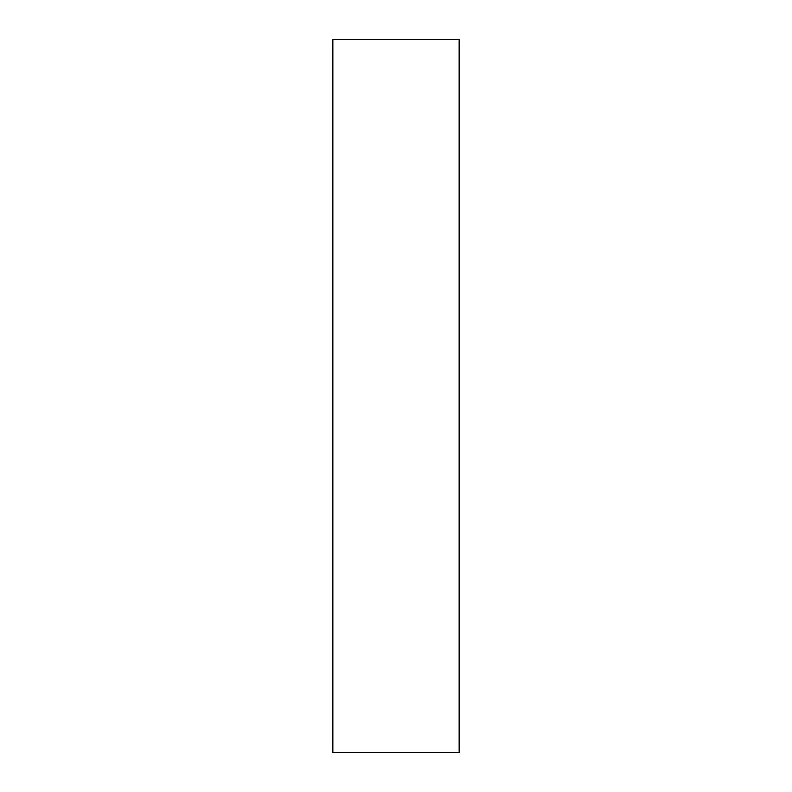 <?xml version="1.0" encoding="UTF-8"?>
<svg xmlns="http://www.w3.org/2000/svg" width="792" height="792" viewBox="0 0 792 792"><rect width="100%" height="100%" fill="white"/><g stroke="black" fill="none" stroke-linecap="round" stroke-linejoin="round"><path stroke-width="1.19" d="M459.142 39.6L332.858 39.6L332.858 752.4L459.142 752.4L459.142 39.6"/></g></svg>
